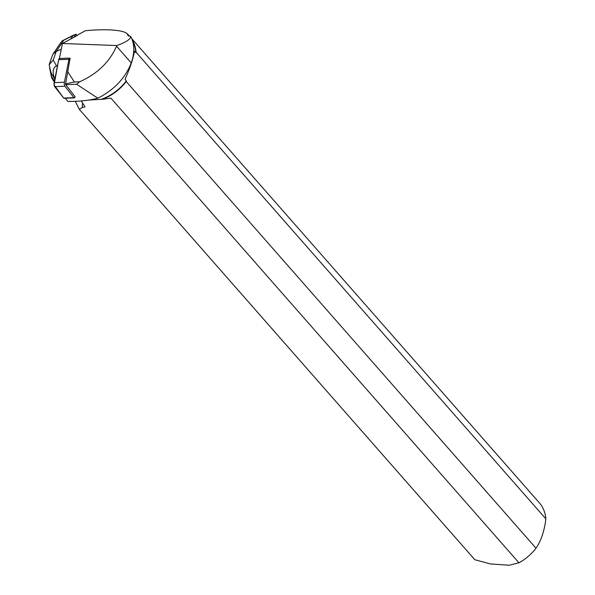 <?xml version="1.0" encoding="UTF-8"?>
<svg xmlns="http://www.w3.org/2000/svg" width="595" height="595" viewBox="0 0 595 595"><rect width="100%" height="100%" fill="white"/><g stroke="black" fill="none" stroke-linecap="round" stroke-linejoin="round"><path stroke-width="0.89" d="M67.562 71.437L74.375 81.998L65.599 83.895L70.084 58.355A2.737 0.93 87.8 0 0 69.682 58.109A2.737 0.93 87.8 0 0 68.96 59.307L64.409 82.222A2.737 0.93 87.8 0 0 64.937 86.253L73.959 97.662A2.737 0.93 87.8 0 0 74.36 97.907A2.737 0.93 87.8 0 0 75.082 96.717L65.695 84.669L76.554 84.245L97.855 98.175C89.309 100.458 79.299 101.537 67.83 101.403L65.338 98.257M74.36 97.907L64.089 98.301A2.737 0.93 -92.2 0 1 63.687 98.063L54.658 86.647A2.737 0.93 -92.2 0 1 54.138 82.623L58.689 59.701A2.737 0.93 -92.2 0 1 59.411 58.511L62.423 43.495L77.045 35.611L76.056 34.146L73.862 37.388M76.956 35.38L85.234 30.754L90.529 30.256A43.019 33.008 -41.3 0 0 90.343 30.33M474.475 559.337A43.019 33.008 -41.3 0 0 474.646 559.531A43.019 33.008 -41.3 0 0 474.817 559.724L79.284 109.302L82.296 107.569L85.018 106.81L81.299 100.964M62.423 43.495L116.836 45.54C125.835 42.334 130.483 39.322 130.774 36.503L128.051 35.767L127.397 34.079L125.924 32.74C119.818 29.966 108.022 29.14 90.529 30.256M132.655 41.196A42.766 32.807 138.7 0 1 135.757 52.657L136.062 52.196A43.019 33.008 -41.3 0 0 132.209 39.806M129.517 36.102L129.569 36.169A43.019 33.008 -41.3 0 0 129.517 36.102A43.019 33.008 -41.3 0 0 125.924 32.74M136.062 52.196L545.846 518.847A43.019 33.008 -41.3 0 0 539.301 502.76L131.8 38.705M135.757 52.657L134.47 51.192C133.139 58.823 130 68.217 125.039 79.38L126.326 80.846A42.766 32.807 138.7 0 1 101.187 99.35L89.012 100.027M130.774 36.503C134.626 44.127 134.782 52.94 131.242 62.951C125.136 78.295 114.009 90.038 97.855 98.175M65.599 83.895L65.695 84.669M79.284 109.302L75.275 101.321M101.187 99.35L102.347 99.32A43.019 33.008 -41.3 0 0 126.237 81.56L126.326 80.846M102.347 99.32L110.893 98.13L518.959 562.825A43.019 33.008 -41.3 0 0 536.021 548.211L126.237 81.56M518.959 562.825L509.089 565.25L490.518 563.948L474.817 559.724M545.846 518.847C544.455 530.829 541.182 540.617 536.021 548.211M82.296 107.569L82.512 102.764M76.554 84.245L79.693 81.798L74.375 81.998M116.836 45.54L116.561 46.231C109.629 61.962 97.342 73.817 79.693 81.798M52.36 55.484L53.111 53.981L56.205 51.453L63.799 40.207L76.056 34.146M73.051 35.559L70.887 38.772M63.799 40.207L62.215 40.854L60.102 43.628M73.892 34.941L62.215 40.854M51.817 78.101L50.88 72.352L54.792 79.328M57.514 65.614L56.547 65.941L53.2 60.065L56.205 51.453L61.292 49.206M54.666 78.994C52.196 71.913 52.821 67.562 56.547 65.941M50.88 72.352L49.154 64.677L53.2 60.065M49.154 64.677L52.33 55.566M54.264 81.976L51.587 77.781M73.959 97.662L63.687 98.063L54.086 84.906L58.689 59.708L59.493 58.518M64.937 86.253L54.658 86.647M68.96 59.307L58.689 59.701M54.138 82.623L64.409 82.222M116.561 46.231L131.242 62.951M54.435 81.106L51.817 77.067M69.682 58.109L59.411 58.511M129.122 36.05L127.397 34.079M79.165 109.168L474.646 559.531M60.556 42.952L53.148 53.922M49.608 67.823L51.579 77.737"/></g></svg>
